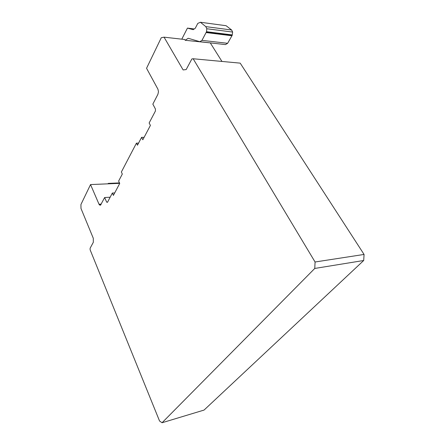 <?xml version="1.0" encoding="UTF-8"?>
<svg xmlns="http://www.w3.org/2000/svg" width="445" height="445" viewBox="0 0 445 445"><rect width="100%" height="100%" fill="white"/><g stroke="black" fill="none" stroke-linecap="round" stroke-linejoin="round"><path stroke-width="0.67" d="M108.024 183.83L108.252 183.385L108.441 183.813L119.688 183.34L90.541 184.569L99.018 204.233L101.249 204.094M108.252 183.385L119.494 182.912M205.812 26.628L206.803 28.747L206.53 31.701L201.969 40.361L227.634 43.304L232.168 35.366L232.64 32.068L231.634 30.004L226.116 25.715L200.395 22.25L205.812 26.628L231.634 30.004M206.163 32.568L231.962 35.767M206.358 32.151L232.168 35.366M206.53 31.701L232.34 34.932M206.803 28.747L232.64 32.068M181.794 39.171L187.44 28.102L193.191 29.676L195.244 28.296L197.78 23.413L200.395 22.25M187.44 28.102L194.254 28.958M201.969 40.361L199.855 41.708L188.207 38.27L185.176 40.278L210.73 42.937M185.176 40.278L184.708 39.505L164.049 37.163L183.129 69.937L186.166 69.576L191.884 58.935L193.147 58.757L240.2 63.14L364.071 254.44L363.71 260.497L204.06 410.073L162.052 422.75L159.544 420.992L90.129 249.823L90.112 248.249L93.333 242.258L93.294 238.275L80.979 208.432L80.929 204.522L90.541 184.569M199.855 41.708L225.465 44.6L227.634 43.304M193.147 58.757L315.071 261.994L314.765 268.446L363.71 260.497M314.765 268.446L162.052 422.75M315.071 261.994L364.071 254.44M221.949 61.438L210.429 43.12M99.018 204.233L99.463 204.967L100.514 205.201L104.642 197.524L106.672 202.147L107.479 202.319L112.34 193.052L113.392 195.405L119.727 183.429L118.637 181.059L122.319 174.045L121.374 172.009L136.443 143.14L137.466 145.209L141.599 137.338L142.817 139.775L150.41 125.423L149.142 122.97L155.422 111.011L155.433 109.014L152.841 104.13L157.914 94.296L158.481 91.72L157.947 89.223L146.555 68.285L161.279 37.714L164.049 37.163M141.599 137.338L144.102 137.355M136.443 143.14L138.551 143.134M112.34 193.052L114.699 192.93M106.672 202.147L107.595 202.091M104.642 197.524L110.154 197.213M99.463 204.967L100.776 204.884"/></g></svg>
